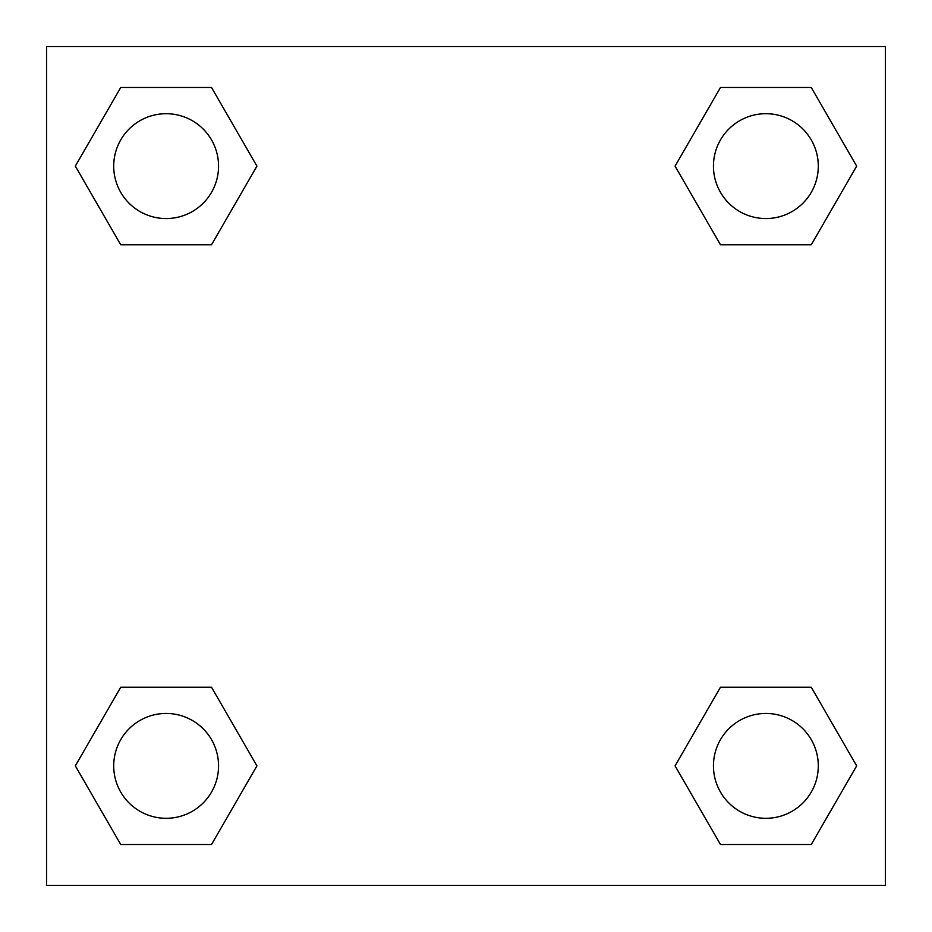 <?xml version="1.0" encoding="UTF-8"?>
<svg xmlns="http://www.w3.org/2000/svg" width="932" height="932" viewBox="0 0 932 932"><rect width="100%" height="100%" fill="white"/><g stroke="black" fill="none" stroke-linecap="round" stroke-linejoin="round"><path stroke-width="1.4" d="M811.271 244.767L720.471 244.767L811.271 244.767L856.671 166.129L811.271 244.767L720.471 244.767L675.071 166.129L720.471 87.492L675.071 166.129M120.729 87.492L211.529 87.492L120.729 87.492L211.529 87.492L256.929 166.129L211.529 244.767L120.729 244.767L211.529 244.767L120.729 244.767L75.329 166.129L120.729 87.492L75.329 166.129M120.729 687.234L211.529 687.234L120.729 687.234L75.329 765.871L120.729 687.234L211.529 687.234L256.929 765.871L211.529 844.509L120.729 844.509L211.529 844.509L120.729 844.509L75.329 765.871M742.862 687.234L720.471 687.234L742.862 687.234L720.471 687.234L675.071 765.871L720.471 687.234L811.271 687.234L720.471 687.234L811.271 687.234L856.671 765.871L811.271 844.509L720.471 844.509L811.271 844.509L720.471 844.509L675.071 765.871M885.4 46.6L46.6 46.6L46.6 885.4L885.4 885.4L885.4 46.6M720.471 87.492L811.271 87.492L720.471 87.492L811.271 87.492L856.671 166.129M818.296 765.871A52.425 52.425 0 0 0 739.659 720.471A52.425 52.425 0 0 0 739.659 811.271A52.425 52.425 0 0 0 818.296 765.871M218.554 765.871A52.425 52.425 0 0 0 139.916 720.471A52.425 52.425 0 0 0 139.916 811.271A52.425 52.425 0 0 0 218.554 765.871M818.296 166.129A52.425 52.425 0 0 0 739.659 120.729A52.425 52.425 0 0 0 739.659 211.529A52.425 52.425 0 0 0 818.296 166.129M218.554 166.129A52.425 52.425 0 0 0 139.916 120.729A52.425 52.425 0 0 0 139.916 211.529A52.425 52.425 0 0 0 218.554 166.129M189.138 687.234L211.529 687.234M742.862 244.767L720.471 244.767M211.529 244.767L189.138 244.767"/></g></svg>
